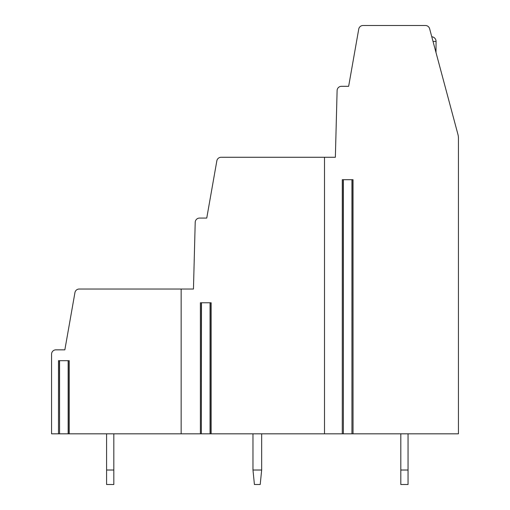 <?xml version="1.0" encoding="UTF-8"?>
<svg xmlns="http://www.w3.org/2000/svg" width="510" height="510" viewBox="0 0 510 510"><rect width="100%" height="100%" fill="white"/><g stroke="black" fill="none" stroke-linecap="round" stroke-linejoin="round"><path stroke-width="0.76" d="M335.363 157.265L337.11 90.544A4.341 4.341 0 0 1 341.451 86.311L348.649 86.311L358.74 29.089A4.341 4.341 0 0 1 363.018 25.5L425.423 25.5A4.341 4.341 0 0 1 429.618 28.719L457.942 134.43A14.478 14.478 0 0 1 458.439 138.172L458.439 433.819L353.035 433.819L353.035 179.705L342.28 179.705L342.28 433.819L324.5 433.819L324.5 157.265L335.363 157.265L336.989 95M59.421 360.697L59.568 433.819L51.561 433.819L51.561 354.182A4.341 4.341 0 0 1 55.909 349.841L64.853 349.841L74.938 292.619A4.341 4.341 0 0 1 79.216 289.03L181.152 289.03L181.152 433.819L210.209 433.819L210.209 302.781M58.478 433.819L58.478 360.697L69.239 360.697L69.239 433.819L181.152 433.819M353.035 433.819L351.951 433.819L352.098 179.705M59.568 360.697L59.568 433.819L68.295 433.819L68.295 360.697M69.239 433.819L68.149 433.819L68.149 360.697M201.329 302.781L201.329 433.819L201.476 302.781M200.392 433.819L200.392 302.781L211.146 302.781L211.146 433.819L210.063 433.819L210.063 302.781M211.146 433.819L324.5 433.819M343.217 179.705L343.364 433.819L342.28 433.819M343.364 179.705L343.364 433.819L351.951 433.819L351.951 179.705M324.5 157.265L221.117 157.265A4.341 4.341 0 0 0 216.839 160.854L206.748 218.076L199.55 218.076A4.341 4.341 0 0 0 195.209 222.309L193.462 289.03L181.152 289.03M193.462 289.03L195.094 226.765M433.022 41.425L436.069 41.425L435.999 52.536M435.833 51.912L435.655 51.242M254.42 484.5L252.973 470.022L261.662 470.022L260.215 484.5L254.42 484.5M261.662 470.022L261.662 433.819M252.973 433.819L252.973 470.022M400.809 484.5L400.809 470.022L408.051 470.022L408.051 484.5L400.809 484.5M400.809 433.819L400.809 470.022M408.051 470.022L408.051 433.819M106.584 484.5L106.584 470.022L113.826 470.022L113.826 484.5L106.584 484.5M106.584 433.819L106.584 470.022M113.826 470.022L113.826 433.819M436.069 41.425A4.705 4.705 0 0 0 431.766 36.739"/></g></svg>
